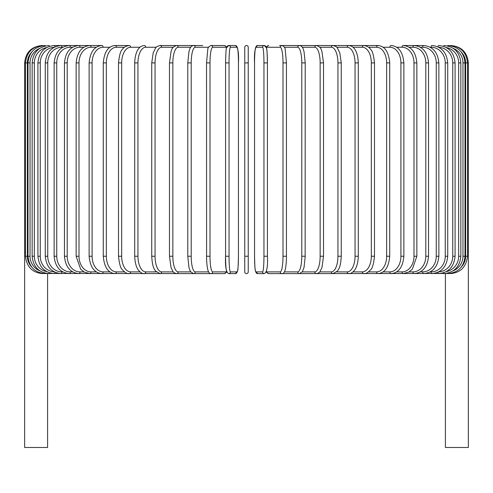 <?xml version="1.0" encoding="UTF-8"?>
<svg xmlns="http://www.w3.org/2000/svg" width="493" height="493" viewBox="0 0 493 493"><rect width="100%" height="100%" fill="white"/><g stroke="black" fill="none" stroke-linecap="round" stroke-linejoin="round"><path stroke-width="0.74" d="M244.762 271.883L244.762 256.237L244.762 271.883A1.738 1.738 0 0 0 246.5 273.621A1.738 1.738 0 0 0 248.238 271.883A1.738 1.738 0 0 1 246.5 273.621A1.738 1.738 0 0 1 244.762 271.883L244.762 47.254A1.738 1.738 0 0 1 246.5 45.516A1.738 1.738 0 0 1 248.238 47.254L248.238 271.883A1.738 1.738 0 0 1 246.5 273.621A1.738 1.738 0 0 1 244.762 271.883A1.738 1.738 0 0 0 246.5 273.621A1.738 1.738 0 0 0 248.238 271.883L248.238 256.237L244.762 256.237L244.762 271.883M31.786 51.999A15.647 15.591 90 0 0 27.38 62.901L24.65 62.901L24.65 252.065L25.488 252.065M24.65 252.065L24.65 447.484L47.599 447.484L47.599 273.621M248.238 47.254A1.738 1.738 0 0 0 246.5 45.516A1.738 1.738 0 0 0 244.762 47.254M445.401 273.621L445.401 447.484L468.35 447.484L468.35 252.065L467.512 252.065M42.034 45.529L42.034 45.516C31.472 46.545 25.679 52.338 24.65 62.901M42.879 45.664L42.817 45.516C32.446 46.391 26.671 52.184 25.488 62.901L25.488 256.237L27.38 256.237A15.647 15.591 90 0 0 31.786 267.138M27.38 62.901L27.38 256.237M42.879 273.473L224.278 273.621A1.738 1.713 90 0 0 225.991 271.883A15.647 2.718 90 0 0 226.57 271.526M27.996 62.901L30.036 62.901L30.036 256.237L27.996 256.237L27.996 62.901C29.025 52.326 34.738 46.533 45.14 45.516L45.338 45.929M39.779 48.345A15.647 15.412 90 0 0 30.036 62.901M30.036 256.237A15.647 15.412 90 0 0 39.779 270.786M45.338 273.208L45.14 273.621C34.738 272.604 29.025 266.812 27.996 256.237M32.15 62.901L34.337 62.901L34.337 256.237L32.15 256.237L32.15 62.901C33.179 52.307 38.799 46.508 49.004 45.516A1.738 0.45 -90 0 1 49.386 46.33M46.712 47.513A15.647 15.117 90 0 0 34.337 62.901M34.337 256.237A15.647 15.117 90 0 0 46.712 271.625M49.386 272.808A1.738 0.45 90 0 1 49.004 273.621C38.799 272.623 33.179 266.83 32.15 256.237M37.924 62.901L40.26 62.901L40.26 256.237L37.924 256.237L37.924 62.901C38.959 52.276 44.438 46.484 54.366 45.516A1.738 0.592 -90 0 1 54.951 46.903M54.212 47.273A15.647 14.704 90 0 0 40.26 62.901M40.26 256.237A15.647 14.704 90 0 0 54.212 271.865M54.951 272.228A1.738 0.592 90 0 1 54.366 273.621C44.438 272.654 38.959 266.861 37.924 256.237M45.27 62.901L47.747 62.901L47.747 256.237L45.27 256.237L45.27 62.901C46.305 52.24 51.611 46.447 61.194 45.516A1.738 0.733 -90 0 1 61.927 47.254A15.647 14.18 90 0 0 47.747 62.901M62.759 47.254L61.927 47.254M47.747 256.237A15.647 14.18 90 0 0 61.927 271.883L62.759 271.883M61.927 271.883A1.738 0.733 90 0 1 61.194 273.621C51.611 272.691 46.305 266.898 45.27 256.237M54.138 62.901L56.744 62.901L56.744 256.237L54.138 256.237L54.138 62.901C55.173 52.19 60.269 46.397 69.427 45.516L54.366 45.516M72.656 47.254L70.296 47.254A15.647 13.551 90 0 0 56.744 62.901M70.296 47.254A1.738 0.869 -90 0 0 69.427 45.516L79.016 45.516A1.738 0.998 -90 0 1 80.008 47.254A15.647 12.818 90 0 0 67.19 62.901L67.19 256.237L64.46 256.237L64.46 62.901L67.19 62.901M56.744 256.237A15.647 13.551 90 0 0 70.296 271.883L72.656 271.883M70.296 271.883A1.738 0.869 90 0 1 69.427 273.621C60.269 272.74 55.173 266.947 54.138 256.237M83.872 47.254L80.008 47.254M67.19 256.237A15.647 12.818 90 0 0 80.008 271.883L83.872 271.883M80.008 271.883A1.738 0.998 90 0 1 79.016 273.621C70.339 272.802 65.489 267.003 64.46 256.237M76.144 62.901L79.003 62.901L79.003 256.237L76.144 256.237L76.144 62.901C77.173 52.055 81.752 46.262 89.874 45.516L79.016 45.516C70.339 46.336 65.489 52.129 64.46 62.901M96.314 47.254L90.989 47.254A15.647 11.986 90 0 0 79.003 62.901M90.989 47.254A1.738 1.115 -90 0 0 89.874 45.516L101.922 45.516A1.738 1.226 -90 0 1 103.154 47.254A15.647 11.062 90 0 0 92.086 62.901L92.086 256.237L89.122 256.237L89.122 62.901L92.086 62.901M79.003 256.237A15.647 11.986 90 0 0 90.989 271.883L96.314 271.883M90.989 271.883A1.738 1.115 90 0 1 89.874 273.621L84.155 272.05L80.624 269.104L76.144 256.237M109.884 47.254L103.154 47.254M92.086 256.237A15.647 11.062 90 0 0 103.154 271.883L109.884 271.883M103.154 271.883A1.738 1.226 90 0 1 101.922 273.621C94.409 272.968 90.139 267.169 89.122 256.237M103.277 62.901L106.346 62.901L106.346 256.237L103.277 256.237L103.277 62.901C104.282 51.851 108.213 46.059 115.072 45.516A1.738 1.331 -90 0 1 116.403 47.254A15.647 10.057 90 0 0 106.346 62.901M124.482 47.254L116.403 47.254M106.346 256.237A15.647 10.057 90 0 0 116.403 271.883L124.482 271.883M116.403 271.883A1.738 1.331 90 0 1 115.072 273.621C108.213 273.079 104.282 267.286 103.277 256.237M118.511 62.901L121.672 62.901L121.672 256.237L118.511 256.237L118.511 62.901C119.368 54.982 120.693 50.446 122.492 49.288C123.872 47.149 126.122 45.892 129.221 45.516L115.072 45.516M139.994 47.254L130.651 47.254A15.647 8.973 90 0 0 121.672 62.901M130.651 47.254A1.738 1.424 -90 0 0 129.221 45.516M121.672 256.237A15.647 8.973 90 0 0 130.651 271.883L139.994 271.883M130.651 271.883A1.738 1.424 90 0 1 129.221 273.621C127.206 273.88 124.945 272.604 122.443 269.788C120.693 268.697 119.38 264.18 118.511 256.237M134.706 62.901L137.948 62.901L137.948 256.237L134.706 256.237L134.706 62.901C135.008 53.441 137.923 49.386 138.804 48.499C140.03 46.761 141.855 45.769 144.27 45.516A1.738 1.504 -90 0 1 145.774 47.254A15.647 7.826 90 0 0 137.948 62.901M156.293 47.254L145.774 47.254M137.948 256.237A15.647 7.826 90 0 0 145.774 271.883L156.293 271.883M145.774 271.883A1.738 1.504 90 0 1 144.27 273.621C142.594 273.8 140.758 272.789 138.755 270.583C137.929 269.733 135.014 265.727 134.706 256.237M151.739 62.901L155.055 62.901L155.055 256.237L151.739 256.237L151.739 62.901L153.2 52.806L155.609 48.024C155.831 47.057 157.322 46.225 160.089 45.516A1.738 1.578 -90 0 1 161.667 47.254A15.647 6.612 90 0 0 155.055 62.901M173.253 47.254L161.667 47.254M155.055 256.237A15.647 6.612 90 0 0 161.667 271.883L173.253 271.883M161.667 271.883A1.738 1.578 90 0 1 160.089 273.621L155.609 271.113C154.445 269.252 152.362 267.637 151.739 256.237M169.586 62.901L172.852 62.901L172.852 256.237L169.481 256.237L169.481 62.901L171.034 51.599L171.607 50.039C171.977 48.018 173.628 46.508 176.568 45.516L160.089 45.516M190.736 47.254L178.201 47.254A15.647 5.349 90 0 0 172.852 62.901M178.201 47.254A1.738 1.633 -90 0 0 176.568 45.516L193.583 45.516A1.738 1.682 -90 0 1 195.259 47.254A15.647 4.049 90 0 0 191.21 62.901L191.21 256.237L187.851 256.237M172.852 256.237A15.647 5.349 90 0 0 178.201 271.883L190.736 271.883M178.201 271.883A1.738 1.633 90 0 1 176.568 273.621C174.417 273.06 173.209 272.352 172.944 271.495L171.016 267.483L169.481 256.237M187.851 62.901L191.21 62.901M208.594 47.254L195.259 47.254M191.21 256.237A15.647 4.049 90 0 0 195.259 271.883L208.594 271.883M195.259 271.883A1.738 1.682 90 0 1 193.583 273.621L190.655 271.766L189.688 269.825L188.948 267.385L187.79 256.237L187.79 62.901L188.955 51.722L189.694 49.294C190.366 47.051 191.66 45.794 193.583 45.516L202.734 45.516M206.567 62.901L209.993 62.901L209.993 256.237L206.567 256.237M226.57 47.611A15.647 2.718 90 0 0 225.991 47.254L212.705 47.254A15.647 2.718 90 0 0 209.993 62.901M212.705 47.254A1.738 1.713 -90 0 0 210.998 45.516C208.847 46.453 207.775 47.803 207.775 49.559L206.542 62.901L206.592 259.281C207.011 268.001 207.972 270.324 208.04 270.509C208.761 272.734 209.747 273.769 210.998 273.621A1.738 1.713 90 0 0 212.705 271.883L225.991 271.883M209.993 256.237A15.647 2.718 90 0 0 212.705 271.883M225.991 47.254A1.738 1.713 -90 0 0 224.278 45.516L213.383 45.516M226.946 271.883A15.647 1.362 -90 0 1 225.584 256.237L225.578 62.901L229.048 62.901L229.048 256.237L225.578 256.237L225.584 62.901C225.794 53.398 226.102 48.394 226.497 47.895L228.678 45.516A1.738 1.732 -90 0 1 230.41 47.254A15.647 1.362 90 0 0 229.048 62.901M225.578 256.237L225.584 256.237C225.079 266.553 226.114 272.346 228.678 273.621L235.346 273.621A1.738 1.732 90 0 0 237.078 271.883A15.647 1.362 90 0 0 238.446 256.237L238.446 62.901A15.647 1.362 90 0 0 237.078 47.254L230.41 47.254M229.048 256.237A15.647 1.362 90 0 0 230.41 271.883L237.078 271.883M237.078 47.254A1.738 1.732 -90 0 0 235.346 45.516L228.678 45.516L227.544 45.898L226.675 47.242L225.597 45.935L224.278 45.516L210.998 45.516M238.452 256.237C238.23 265.739 237.928 270.743 237.527 271.242L235.346 273.621L237.527 271.242C237.928 270.743 238.23 265.739 238.452 256.237L238.446 62.901C238.945 52.585 237.909 46.792 235.346 45.516M230.41 271.883A1.738 1.732 90 0 1 228.678 273.621M244.762 62.901L248.238 62.901M263.952 62.901L267.422 62.901L267.422 256.237L263.952 256.237L263.952 62.901A15.647 1.362 -90 0 0 262.59 47.254L255.922 47.254A15.647 1.362 -90 0 0 254.554 62.901L254.554 256.237A15.647 1.362 -90 0 0 255.922 271.883L262.59 271.883A15.647 1.362 -90 0 0 263.952 256.237M266.054 47.254A15.647 1.362 90 0 1 267.416 62.901C267.206 53.398 266.898 48.394 266.503 47.895L264.322 45.516A1.738 1.732 90 0 0 262.59 47.254M266.43 271.526A15.647 2.718 -90 0 0 267.009 271.883L280.295 271.883A15.647 2.718 -90 0 0 283.007 256.237L283.007 62.901L286.458 62.901L285.225 49.559C285.225 47.803 284.153 46.453 282.002 45.516A1.738 1.713 90 0 0 280.295 47.254L267.009 47.254A1.738 1.713 90 0 1 268.722 45.516L267.403 45.935L266.325 47.242L265.456 45.898L264.322 45.516L257.654 45.516A1.738 1.732 90 0 0 255.922 47.254M262.59 271.883A1.738 1.732 -90 0 0 264.322 273.621L257.654 273.621L255.473 271.242C255.072 270.743 254.77 265.739 254.548 256.237L254.554 62.901C254.055 52.585 255.091 46.792 257.654 45.516M254.548 256.237C254.77 265.739 255.072 270.743 255.473 271.242L257.654 273.621A1.738 1.732 -90 0 1 255.922 271.883M286.433 256.237L286.433 62.901M283.007 62.901A15.647 2.718 -90 0 0 280.295 47.254M267.009 47.254A15.647 2.718 -90 0 0 266.43 47.611M450.121 273.473L282.002 273.621C283.253 273.769 284.239 272.734 284.96 270.509C285.028 270.324 285.989 268.001 286.408 259.281L286.458 256.237L283.007 256.237M266.325 271.896L266.799 272.629L268.722 273.621A1.738 1.713 -90 0 1 267.009 271.883M268.722 273.621L282.002 273.621A1.738 1.713 -90 0 1 280.295 271.883M284.406 271.883L297.741 271.883A15.647 4.049 -90 0 0 301.79 256.237L301.79 62.901L305.149 62.901M305.149 256.237L305.21 62.901L304.045 51.722L303.306 49.294C302.634 47.051 301.34 45.794 299.417 45.516A1.738 1.682 90 0 0 297.741 47.254L284.406 47.254M301.79 62.901A15.647 4.049 -90 0 0 297.741 47.254M297.741 271.883A1.738 1.682 -90 0 0 299.417 273.621L302.345 271.766L304.052 267.385L305.21 256.237L301.79 256.237M302.264 271.883L314.799 271.883A15.647 5.349 -90 0 0 320.148 256.237L320.148 62.901L323.519 62.901L321.966 51.599L321.393 50.039C321.023 48.018 319.372 46.508 316.432 45.516A1.738 1.633 90 0 0 314.799 47.254L302.264 47.254M320.148 62.901A15.647 5.349 -90 0 0 314.799 47.254M323.414 256.237L320.148 256.237M323.519 62.901L323.519 256.237L321.984 267.483L320.056 271.495C319.791 272.352 318.583 273.06 316.432 273.621A1.738 1.633 -90 0 1 314.799 271.883M319.747 271.883L331.333 271.883A15.647 6.612 -90 0 0 337.945 256.237L337.945 62.901L341.261 62.901L339.8 52.806L337.391 48.024C337.169 47.057 335.678 46.225 332.911 45.516A1.738 1.578 90 0 0 331.333 47.254L319.747 47.254M337.945 62.901A15.647 6.612 -90 0 0 331.333 47.254M341.261 62.901L341.261 256.237L337.945 256.237M341.261 256.237C340.638 267.637 338.555 269.252 337.391 271.113L332.911 273.621A1.738 1.578 -90 0 1 331.333 271.883M336.707 271.883L347.226 271.883A15.647 7.826 -90 0 0 355.052 256.237L355.052 62.901L358.294 62.901C357.992 53.441 355.077 49.386 354.196 48.499C352.97 46.761 351.145 45.769 348.73 45.516A1.738 1.504 90 0 0 347.226 47.254L336.707 47.254M355.052 62.901A15.647 7.826 -90 0 0 347.226 47.254M358.294 62.901L358.294 256.237L355.052 256.237M358.294 256.237C357.986 265.727 355.071 269.733 354.245 270.583C352.242 272.789 350.406 273.8 348.73 273.621A1.738 1.504 -90 0 1 347.226 271.883M353.006 271.883L362.349 271.883A15.647 8.973 -90 0 0 371.328 256.237L371.328 62.901L374.489 62.901C373.632 54.982 372.307 50.446 370.508 49.288C369.128 47.149 366.878 45.892 363.779 45.516A1.738 1.424 90 0 0 362.349 47.254L353.006 47.254M371.328 62.901A15.647 8.973 -90 0 0 362.349 47.254M374.489 62.901L374.489 256.237L371.328 256.237M374.489 256.237C373.62 264.18 372.307 268.697 370.557 269.788C368.055 272.604 365.794 273.88 363.779 273.621A1.738 1.424 -90 0 1 362.349 271.883M368.517 271.883L376.597 271.883A15.647 10.057 -90 0 0 386.654 256.237L386.654 62.901L389.723 62.901C388.718 51.851 384.786 46.059 377.928 45.516A1.738 1.331 90 0 0 376.597 47.254L368.517 47.254M386.654 62.901A15.647 10.057 -90 0 0 376.597 47.254M389.723 62.901L389.723 256.237L386.654 256.237M389.723 256.237C388.718 267.286 384.786 273.079 377.928 273.621A1.738 1.331 -90 0 1 376.597 271.883M383.116 271.883L389.846 271.883A15.647 11.062 -90 0 0 400.914 256.237L400.914 62.901L403.878 62.901C402.861 51.962 398.59 46.169 391.078 45.516A1.738 1.226 90 0 0 389.846 47.254L383.116 47.254M400.914 62.901A15.647 11.062 -90 0 0 389.846 47.254M403.878 62.901L403.878 256.237L400.914 256.237M403.878 256.237C402.861 267.169 398.59 272.968 391.078 273.621A1.738 1.226 -90 0 1 389.846 271.883M396.686 271.883L402.011 271.883A15.647 11.986 -90 0 0 413.997 256.237L413.997 62.901L416.856 62.901C415.827 52.055 411.248 46.262 403.126 45.516A1.738 1.115 90 0 0 402.011 47.254L396.686 47.254M413.997 62.901A15.647 11.986 -90 0 0 402.011 47.254M416.856 62.901L416.856 256.237L413.997 256.237M416.856 256.237L412.376 269.104L408.845 272.05L403.126 273.621A1.738 1.115 -90 0 1 402.011 271.883M409.128 271.883L412.992 271.883A15.647 12.818 -90 0 0 425.81 256.237L425.81 62.901L428.54 62.901C427.511 52.129 422.661 46.336 413.984 45.516A1.738 0.998 90 0 0 412.992 47.254L409.128 47.254M425.81 62.901A15.647 12.818 -90 0 0 412.992 47.254M428.54 62.901L428.54 256.237L425.81 256.237M428.54 256.237C427.511 267.003 422.661 272.802 413.984 273.621A1.738 0.998 -90 0 1 412.992 271.883M420.344 271.883L422.704 271.883A15.647 13.551 -90 0 0 436.256 256.237L436.256 62.901L438.862 62.901C437.827 52.19 432.731 46.397 423.573 45.516A1.738 0.869 90 0 0 422.704 47.254L420.344 47.254M436.256 62.901A15.647 13.551 -90 0 0 422.704 47.254M438.862 62.901L438.862 256.237L436.256 256.237M438.862 256.237C437.827 266.947 432.731 272.74 423.573 273.621A1.738 0.869 -90 0 1 422.704 271.883M430.241 271.883L431.073 271.883A15.647 14.18 -90 0 0 445.253 256.237L445.253 62.901L447.73 62.901C446.695 52.24 441.389 46.447 431.806 45.516A1.738 0.733 90 0 0 431.073 47.254L430.241 47.254M445.253 62.901A15.647 14.18 -90 0 0 431.073 47.254M447.73 62.901L447.73 256.237L445.253 256.237M447.73 256.237C446.695 266.898 441.389 272.691 431.806 273.621A1.738 0.733 -90 0 1 431.073 271.883M438.788 271.865A15.647 14.704 -90 0 0 452.74 256.237L452.74 62.901L455.076 62.901C454.041 52.276 448.562 46.484 438.634 45.516A1.738 0.592 90 0 0 438.049 46.903M452.74 62.901A15.647 14.704 -90 0 0 438.788 47.273M455.076 62.901L455.076 256.237L452.74 256.237M455.076 256.237C454.041 266.861 448.562 272.654 438.634 273.621A1.738 0.592 -90 0 1 438.049 272.228M446.288 271.625A15.647 15.117 -90 0 0 458.663 256.237L458.663 62.901L460.85 62.901C459.821 52.307 454.201 46.508 443.996 45.516A1.738 0.45 90 0 0 443.614 46.33M458.663 62.901A15.647 15.117 -90 0 0 446.288 47.513M460.85 62.901L460.85 256.237L458.663 256.237M460.85 256.237C459.821 266.83 454.201 272.623 443.996 273.621A1.738 0.45 -90 0 1 443.614 272.808M453.221 270.786A15.647 15.412 -90 0 0 462.964 256.237L462.964 62.901L465.004 62.901C463.975 52.326 458.262 46.533 447.86 45.516L447.662 45.929M462.964 62.901A15.647 15.412 -90 0 0 453.221 48.345M465.004 62.901L465.004 256.237L462.964 256.237M465.004 256.237C463.975 266.812 458.262 272.604 447.86 273.621L447.662 273.208M461.214 267.138A15.647 15.591 -90 0 0 465.62 256.237L465.62 62.901L468.35 62.901L468.35 252.065M450.183 273.621C460.517 272.783 466.292 266.99 467.512 256.237L467.512 62.901C466.329 52.184 460.554 46.391 450.183 45.516L450.121 45.664M465.62 62.901A15.647 15.591 -90 0 0 461.214 51.999M467.512 256.237L465.62 256.237M468.35 62.901C467.321 52.338 461.528 46.545 450.966 45.516L450.966 45.529M42.817 273.621C32.483 272.783 26.708 266.99 25.488 256.237M89.122 62.901C90.139 51.962 94.409 46.169 101.922 45.516M224.278 45.516L225.597 45.935L226.675 47.242M226.675 271.896L226.201 272.629L224.278 273.621M267.422 62.901L267.422 256.237C267.921 266.553 266.886 272.346 264.322 273.621M377.928 45.516L282.002 45.516M423.573 45.516L403.126 45.516M279.617 45.516L290.266 45.516"/></g></svg>
